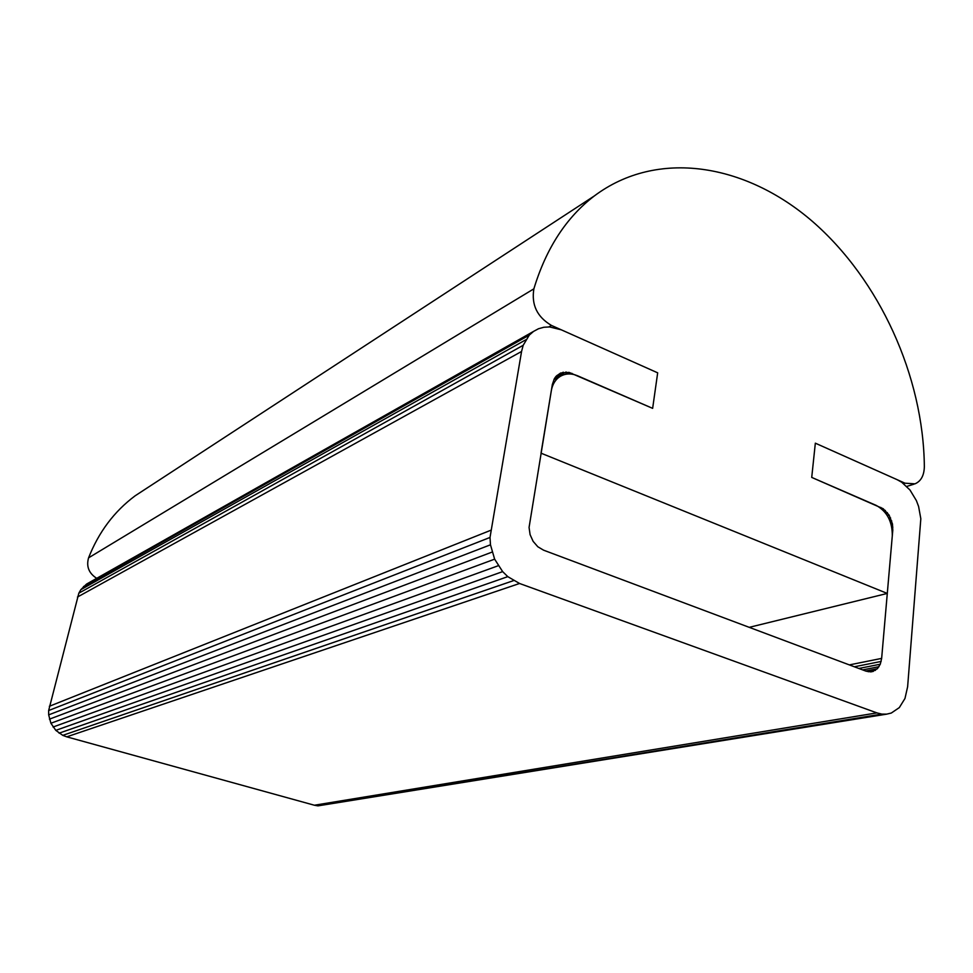 <?xml version="1.0" encoding="UTF-8"?>
<svg xmlns="http://www.w3.org/2000/svg" width="973" height="973" viewBox="0 0 973 973"><rect width="100%" height="100%" fill="white"/><g stroke="black" fill="none" stroke-linecap="round" stroke-linejoin="round"><path stroke-width="1.46" d="M881.818 714.097L876.916 712.893L314.388 805.23L317.989 805.863L886.658 714.146L881.818 714.097L317.989 805.863M876.916 712.893L519.558 583.484L507.797 576.648L502.652 571.625L494.637 559.159L490.477 544.795L490.015 537.449L521.564 351.472L523.182 345.306L529.276 335.113L533.557 331.404L538.47 328.752L543.871 327.256L549.611 326.94L561.336 329.835L657.675 372.829L652.64 408.356L569.071 372.391L560.618 373.012L556.094 376.271L554.379 378.643L552.336 384.505L529.069 527.451L530.09 534.651L533.131 541.353L537.814 546.753L543.566 550.171L866.104 671.188L870.993 671.893L877.391 668.743L880.273 664.231L881.647 658.393L892.788 530.188L892.484 524.033L889.127 515.118L883.143 508.684L811.725 477.415L815.338 443.177L897.167 479.689L901.728 482.243L909.998 490.027L916.359 500.56L918.597 506.471L920.823 518.743L907.627 686.756L904.975 698.468L899.32 707.602L891.28 713.051L886.658 714.146M880.82 507.407L880.103 507.626M883.143 508.684L881.891 509.061M885.345 510.424L883.764 510.898M887.352 512.601L885.625 513.124M889.127 515.118L887.352 515.654M890.599 517.928L888.872 518.439M891.718 520.92L890.149 521.382M892.484 524.033L891.146 524.423M892.837 527.147L891.852 527.439M881.647 658.393L849.368 664.9M881.161 661.433L854.367 666.785M880.273 664.231L858.855 668.463M879.008 666.687L862.674 669.898M877.391 668.743L865.678 671.029M875.481 670.324L868.22 671.735M873.328 671.382L870.75 671.881M563.294 372.209L557.03 375.432M566.14 372.002L555.084 377.67M569.071 372.391L565.167 374.386M571.99 373.352L570.725 373.997M533.557 331.404L86.561 584.068L80.856 589.662L78.837 593.177L48.65 710.533L48.674 714.875L50.912 723.255L55.814 730.37L62.759 735.357L66.748 736.841L314.388 805.23M529.276 335.113L83.459 586.597M525.785 339.796L80.856 589.662M523.182 345.306L78.837 593.177M521.564 351.472L77.475 597.033M490.66 530.321L49.368 706.276M490.015 537.449L48.65 710.533M490.477 544.795L48.674 714.875M492.034 552.105L49.441 719.156M494.637 559.159L50.912 723.255M498.212 565.739L53.065 727.026M502.652 571.625L55.814 730.37M507.797 576.648L59.085 733.18M513.489 580.638L62.759 735.357M519.558 583.484L66.748 736.841M887.291 593.433L541.024 453.175L551.314 390.672C552.494 384.165 555.474 379.397 560.278 376.369C565.508 373.364 571.248 373.158 577.5 375.748L652.64 408.356L657.675 372.829L551.496 325.444C537.132 316.991 531.258 304.792 533.873 288.835C546.145 248.358 566.298 217.393 594.321 195.95C657.189 148.76 745.525 163.5 812.516 221.479C879.628 279.81 923.413 376.137 924.35 466.554C924.155 475.456 921.03 481.209 914.985 483.836L904.999 483.192L815.338 443.177L811.725 477.415L876.32 505.449C887.096 511.53 892.423 521.674 892.29 535.868L887.291 593.433L749.246 627.342M148.03 487.376L135.089 495.841C114.23 511.409 98.723 532.073 88.567 557.845C86.147 566.505 88.871 573.328 96.728 578.327M904.999 483.192L903.479 483.666M533.873 288.835L88.567 557.845M551.496 325.444L548.748 326.989M914.024 484.14L906.702 486.451M594.321 195.95L135.089 495.841M560.278 376.369L553.941 379.604"/></g></svg>
